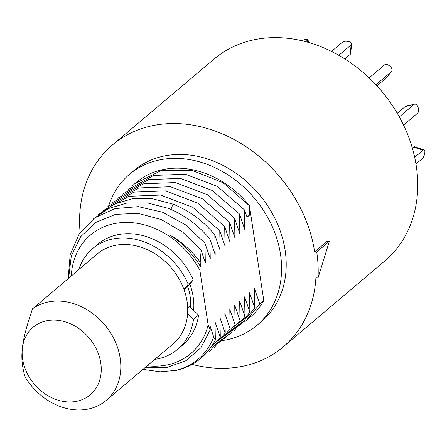 <?xml version="1.0" encoding="UTF-8"?>
<svg xmlns="http://www.w3.org/2000/svg" width="447" height="447" viewBox="0 0 447 447"><rect width="100%" height="100%" fill="white"/><g stroke="black" fill="none" stroke-linecap="round" stroke-linejoin="round"><path stroke-width="0.67" d="M192.037 364.389A132.223 107.179 -130.2 0 0 283.202 346.9L384.833 260.975A132.223 107.179 -130.2 0 0 416.28 165.96A132.223 107.179 -130.2 0 0 334.837 53.137A132.223 107.179 -130.2 0 0 214.107 59.038L112.471 144.962A132.223 107.179 -130.2 0 0 80.119 232.529M329.35 241.313L316.722 251.991A134.575 109.085 -130.2 0 1 318.024 277.961L329.35 241.313L327.271 241.207L314.643 251.885A132.223 107.179 -130.2 0 0 233.2 139.062A132.223 107.179 -130.2 0 0 112.471 144.962M316.722 251.991L314.643 251.885M318.024 277.961L315.9 277.85A132.223 107.179 -130.2 0 1 283.202 346.9M129.412 174.386A98.809 80.097 -130.2 0 1 219.639 169.977A98.809 80.097 -130.2 0 1 280.504 254.293A98.809 80.097 49.8 0 1 257.003 325.304L261.635 321.387A98.809 80.097 49.8 0 0 285.13 250.381A98.809 80.097 -130.2 0 0 224.265 166.066A98.809 80.097 -130.2 0 0 134.039 170.475L129.412 174.386A98.809 80.097 -130.2 0 0 108.682 205.827M257.003 325.304A98.809 80.097 49.8 0 1 222.6 340.508M68.603 278.308L71.313 255.919L80.672 236.698L95.87 222.405L115.549 214.376L137.95 213.353L161.049 219.466L182.767 232.172L201.128 250.342L205.318 262.791L204.961 243.202L210.246 258.623L209.894 239.033L215.18 254.449L214.823 234.865L220.114 250.281L219.756 230.691L225.048 246.113L224.69 226.523L229.976 241.939L229.624 222.355L234.91 237.77L234.552 218.181L239.843 233.602L239.486 214.012L244.777 229.434L244.42 209.844L247.074 217.208L249.415 215.23L249.353 205.67L223.047 182.7L191.97 170.368L160.987 170.67L134.921 183.594L136.246 182.471A88.227 71.514 49.8 0 1 249.42 205.614L263.78 300.54A88.227 71.514 49.8 0 1 250.169 317.219L246.375 320.426L259.752 303.943L254.46 288.527L254.818 308.112L249.527 292.696L249.884 312.285L244.598 296.864L244.95 316.454L239.665 301.032L240.022 320.622L234.731 305.206L235.088 324.796L229.797 309.374L230.155 328.964L224.869 313.543L225.221 333.132L219.935 317.716L220.293 337.306L215.001 321.885L215.359 340.044C207.106 355.784 194.227 365.875 176.721 370.312C194.562 365.115 206.9 354.024 213.733 337.038L215.359 340.044M263.78 300.54L259.752 303.943M134.921 183.594L132.508 185.745M243.85 322.438L246.375 320.426M201.128 250.342L200.211 262.087L200.385 266.96L200.016 265.769L199.848 270.139L208.14 324.958L210.213 329.841L200.871 347.755L185.958 360.712L166.848 367.473L145.314 367.356M213.733 337.038L210.068 326.053L210.213 329.841M199.848 270.139A77.638 62.932 -130.2 0 0 123.501 222.511A77.638 62.932 -130.2 0 0 71.252 276.073M147.203 365.758A77.638 62.932 -130.2 0 0 208.14 324.958M193.629 310.363A59.524 48.248 -130.2 0 0 193.188 296.998A59.524 48.248 -130.2 0 0 189.796 284.091M200.016 265.769C192.361 253.41 182.549 243.297 170.575 235.44C182.147 242.145 192.02 251.03 200.211 262.087M176.721 370.312L160.199 371.831L142.951 369.356M68.162 278.688L70.179 254.617L79.309 233.708L94.725 217.885L115.024 208.581L138.358 206.648L162.574 212.236L185.477 224.813L204.961 243.202M220.293 337.306L201.295 357.969M93.054 219.103L108.638 208.492L127.177 202.972L147.443 202.904L168.083 208.291C184.259 214.772 198.194 225.02 209.894 239.033M209.325 351.627L225.221 333.132M214.823 234.865C203.128 220.852 189.193 210.604 173.017 204.117L152.377 198.736L132.111 198.803L113.566 204.324L97.988 214.934M230.155 328.964L214.258 347.459M102.916 210.766L128.959 196.3L160.607 195.065L192.629 207.218L219.756 230.691M235.088 324.796L219.186 343.29M107.85 206.598L133.893 192.132L165.535 190.897L197.563 203.05L224.69 226.523M240.022 320.622L224.12 339.117M229.624 222.355L202.491 198.876L170.469 186.723L138.827 187.958L112.784 202.424M229.054 334.948L244.95 316.454M117.712 198.256L143.761 183.79L175.403 182.555L207.425 194.708L234.552 218.181M249.884 312.285L233.982 330.78M122.646 194.087L148.689 179.621L180.337 178.387L212.359 190.539L239.486 214.012M254.818 308.112L238.916 326.612M127.579 189.914L153.623 175.453L185.265 174.213L217.292 186.365L244.42 209.844M246.967 216.896L249.415 215.23M190.567 307.463A55.054 44.627 -130.2 0 0 187.768 286.488M193.266 279.99L188.215 284.258A65.877 53.4 -130.2 0 0 92.602 248.638L97.653 244.369A65.877 53.4 49.8 0 1 193.266 279.99L186.606 287.862L184.147 289.947M198.569 315.046A65.877 53.4 49.8 0 1 182.711 344.983L177.66 349.252A65.877 53.4 -130.2 0 0 193.517 319.314L198.569 315.046L189.405 306.363L187.69 307.81M188.215 284.258L183.924 289.332A58.814 47.678 -130.2 0 1 187.611 313.721L193.517 319.314M187.611 313.721A58.814 47.678 49.8 0 1 187.449 315.582A58.814 47.678 49.8 0 1 173.106 343.86L106.19 400.434A58.814 47.678 49.8 0 1 25.244 377.184C22.143 367.479 21.177 357.924 22.35 348.526A44.231 35.855 -130.2 0 1 65.832 322.041A44.231 35.855 -130.2 0 1 101.039 373.541A44.231 35.855 49.8 0 1 57.557 400.02A44.231 35.855 49.8 0 1 22.35 348.526C23.138 339.446 26.524 326.215 32.502 308.832L78.583 269.871A58.814 47.678 49.8 0 0 76.325 271.642L97.155 254.03A58.814 47.678 49.8 0 1 183.924 289.332M92.602 248.638A65.877 53.4 -130.2 0 0 78.795 269.558M154.74 359.388A65.877 53.4 -130.2 0 0 177.66 349.252M32.502 308.832A58.814 47.678 -130.2 0 1 91.791 312.85A58.814 47.678 -130.2 0 1 120.534 372.15A58.814 47.678 49.8 0 1 106.19 400.434M74.208 273.575A58.814 47.678 49.8 0 1 76.325 271.642M397.249 113.27L405.166 106.576A4.844 2.626 -103.5 0 1 405.803 106.252L414.643 104.129A4.844 2.626 76.5 0 0 414.011 104.458L399.311 116.885M308.005 42.297L307.218 40.342A4.844 1.073 -21.9 0 0 307.754 39.481A4.844 1.073 -21.9 0 0 301.881 40.716M307.218 40.342L305.664 41.655M351.649 44.024L350.638 53.562A4.844 2.241 -173.9 0 1 350.13 54.422L351.141 44.879A4.844 2.241 6.1 0 0 351.649 44.024A4.844 2.241 6.1 0 0 348.057 41.431A4.844 2.241 6.1 0 0 342.519 42.141L331.523 51.439M351.141 44.879L338.804 55.311M350.13 54.422L344.81 58.915M386.186 77.873A4.844 2.811 -139.8 0 1 386.024 78.096A4.844 2.811 -139.8 0 1 385.828 78.292L391.522 71.559A4.844 2.811 40.2 0 0 391.717 71.364A4.844 2.811 40.2 0 0 390.007 66.245A4.844 2.811 40.2 0 0 384.509 64.91L369.138 77.907M391.522 71.559L375.927 84.746M385.828 78.292L376.922 85.824M403.535 125.071L417.537 113.231A4.844 2.626 76.5 0 0 418.157 107.61A4.844 2.626 76.5 0 0 414.643 104.129M415.967 164.004L422.219 158.724A4.844 1.738 107.6 0 0 424.65 153.774A4.844 1.738 107.6 0 0 424.142 149.829A4.844 1.738 107.6 0 0 423.125 150.175L414.682 157.316M412.341 148.097L413.497 147.119A4.844 1.738 -72.4 0 1 414.514 146.772L424.142 149.829M170.894 209.447L173.017 204.117M405.166 106.576L414.011 104.458M413.497 147.119L423.125 150.175M309 42.582L307.754 39.481M386.024 78.096L391.717 71.364"/></g></svg>
